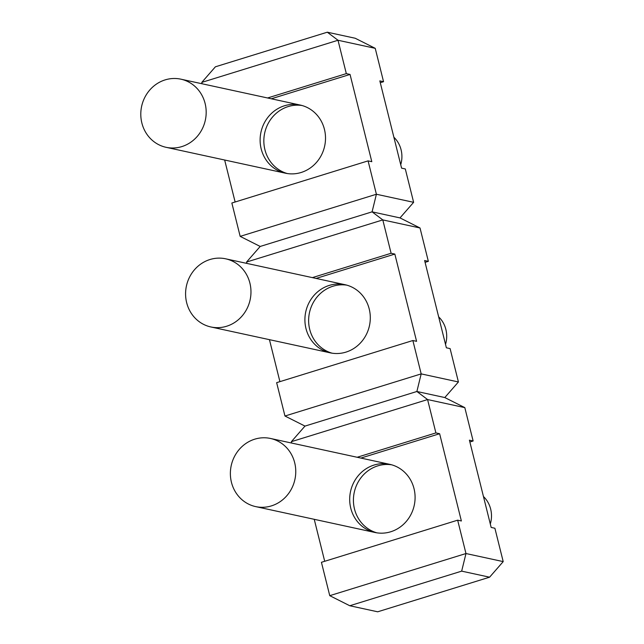 <?xml version="1.0" encoding="UTF-8"?>
<svg xmlns="http://www.w3.org/2000/svg" width="644" height="644" viewBox="0 0 644 644"><rect width="100%" height="100%" fill="white"/><g stroke="black" fill="none" stroke-linecap="round" stroke-linejoin="round"><path stroke-width="0.97" d="M390.707 531.775A34.865 32.594 102.2 0 1 375.001 532.491A34.865 32.594 102.2 0 1 350.537 491.509A34.865 32.594 102.2 0 1 389.781 464.34A34.865 32.594 102.2 0 1 415.09 496.935A34.865 32.594 102.2 0 1 390.707 531.775M457.659 520.175L321.437 562.301L329.752 595.668L465.974 553.534L457.659 520.175L461.378 520.98L439.627 433.726L360.882 458.077M314.24 519.314L324.705 561.286M461.668 571.139L349.773 605.746L377.69 611.8L489.593 577.193L461.668 571.139L465.974 553.534L503.206 561.608L494.89 528.249L491.163 527.436L469.412 440.182L473.131 440.987L464.815 407.628L427.584 399.554L291.362 441.679L291.708 443.072M439.627 433.726L435.899 432.913L427.584 399.554L416.877 391.488L421.184 373.89L412.868 340.523L416.588 341.336L394.836 254.074L316.091 278.425M473.131 440.987L469.862 442.001M435.899 432.913L357.162 457.264M345.917 352.131A34.865 32.594 102.2 0 1 330.211 352.84A34.865 32.594 102.2 0 1 305.747 311.865A34.865 32.594 102.2 0 1 344.991 284.696A34.865 32.594 102.2 0 1 370.3 317.291A34.865 32.594 102.2 0 1 345.917 352.131M269.45 339.662L279.915 381.642M412.868 340.523L276.646 382.657L284.962 416.016L421.184 373.89L458.415 381.964L450.1 348.597L446.373 347.792L424.621 260.538L428.341 261.343L420.025 227.984L382.794 219.91L246.572 262.036L246.918 263.428M394.836 254.074L391.109 253.269L382.794 219.91L372.087 211.844L376.394 194.247L368.078 160.879L371.797 161.684L350.046 74.43L271.301 98.782M428.341 261.343L425.072 262.358M391.109 253.269L312.372 277.62M301.126 172.487A34.865 32.594 102.2 0 1 285.421 173.196A34.865 32.594 102.2 0 1 260.957 132.213A34.865 32.594 102.2 0 1 300.201 105.053A34.865 32.594 102.2 0 1 325.51 137.647A34.865 32.594 102.2 0 1 301.126 172.487M224.659 160.018L235.124 201.999M368.078 160.879L231.856 203.013L240.172 236.372L376.394 194.247L413.625 202.321L405.309 168.953L401.582 168.148L379.831 80.894L383.55 81.699L375.235 48.332L338.003 40.258L201.781 82.392L202.127 83.776M350.046 74.43L346.319 73.625L338.003 40.258L327.297 32.2L355.214 38.254L375.235 48.332M383.55 81.699L380.282 82.714M346.319 73.625L267.582 97.977M201.781 82.392L215.394 66.807L327.297 32.2M287.296 173.542A34.865 32.594 102.2 0 1 264.684 133.026A34.865 32.594 102.2 0 1 302.052 105.511M420.025 227.984L400.005 217.905L372.087 211.844L260.192 246.451L246.572 262.036M400.005 217.905L413.625 202.321M240.172 236.372L260.192 246.451M332.087 353.186A34.865 32.594 102.2 0 1 309.474 312.67A34.865 32.594 102.2 0 1 346.842 285.155M464.815 407.628L444.795 397.549L416.877 391.488L304.982 426.095L291.362 441.679M444.795 397.549L458.415 381.964M284.962 416.016L304.982 426.095M376.877 532.838A34.865 32.594 102.2 0 1 354.264 492.314A34.865 32.594 102.2 0 1 391.633 464.807M489.593 577.193L503.206 561.608M329.752 595.668L349.773 605.746M165.17 79.88A34.865 32.594 102.2 0 1 180.875 79.172A34.865 32.594 102.2 0 1 205.339 120.154A34.865 32.594 102.2 0 1 166.096 147.315A34.865 32.594 102.2 0 1 140.794 114.721A34.865 32.594 102.2 0 1 165.17 79.88M393.878 137.228A26.823 25.076 102.2 0 1 400.729 164.727M209.96 259.524A34.865 32.594 102.2 0 1 225.674 258.816A34.865 32.594 102.2 0 1 250.13 299.798A34.865 32.594 102.2 0 1 210.886 326.967A34.865 32.594 102.2 0 1 185.585 294.372A34.865 32.594 102.2 0 1 209.96 259.524M438.669 316.88A26.823 25.076 102.2 0 1 445.519 344.379M254.75 439.176A34.865 32.594 102.2 0 1 270.464 438.459A34.865 32.594 102.2 0 1 294.92 479.442A34.865 32.594 102.2 0 1 255.684 506.611A34.865 32.594 102.2 0 1 230.375 474.016A34.865 32.594 102.2 0 1 254.75 439.176M483.459 496.524A26.823 25.076 102.2 0 1 490.309 524.023M166.096 147.315L285.421 173.196M180.875 79.172L300.201 105.053M210.886 326.967L330.211 352.84M225.674 258.816L344.991 284.696M255.684 506.611L375.001 532.491M270.464 438.459L389.781 464.34"/></g></svg>

